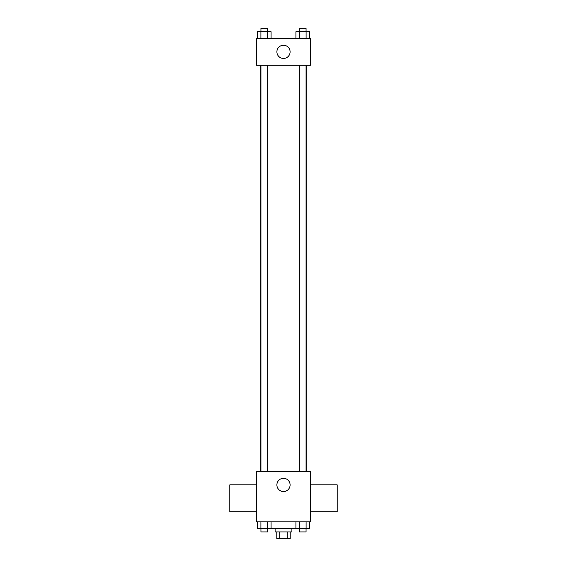 <?xml version="1.0" encoding="UTF-8"?>
<svg xmlns="http://www.w3.org/2000/svg" width="567" height="567" viewBox="0 0 567 567"><rect width="100%" height="100%" fill="white"/><g stroke="black" fill="none" stroke-linecap="round" stroke-linejoin="round"><path stroke-width="0.85" d="M287.809 531.938L287.809 538.65L276.788 538.65L276.788 531.938M287.809 538.65L290.212 538.65L290.212 531.938M291.892 528.579L291.892 531.938L275.108 531.938L275.108 528.579M279.191 531.938L279.191 538.65M271.083 521.867L271.083 528.579L309.49 528.579L309.49 521.867M310.355 521.867L256.645 521.867L256.645 471.503L310.355 471.503L310.355 521.867M290.098 484.934A6.598 6.598 0 0 1 280.197 490.653A6.598 6.598 0 0 1 280.197 479.214A6.598 6.598 0 0 1 290.098 484.934M310.355 511.739L337.216 511.739L337.216 484.877L310.355 484.877M256.645 484.877L229.784 484.877L229.784 511.739L256.645 511.739M306.194 65.283L306.194 471.503M299.348 471.503L299.348 65.283M267.652 65.283L267.652 471.503M310.355 65.283L256.645 65.283L256.645 38.421L310.355 38.421L310.355 65.283M290.098 51.852A6.598 6.598 0 0 1 280.197 57.565A6.598 6.598 0 0 1 280.197 46.133A6.598 6.598 0 0 1 290.098 51.852M309.49 38.421L309.49 31.709L295.917 31.709L295.917 38.421M306.095 31.709L306.095 38.421M299.312 31.709L299.312 38.421M299.348 31.709L299.348 28.35L306.06 28.35L306.06 31.709M271.083 38.421L271.083 31.709L257.51 31.709L257.51 38.421M267.688 31.709L267.688 38.421M260.905 31.709L260.905 38.421M260.94 31.709L260.94 28.35L267.652 28.35L267.652 31.709M295.917 521.867L295.917 528.579M306.095 521.867L306.095 528.579M299.312 521.867L299.312 528.579M306.06 528.579L306.06 531.938L299.348 531.938L299.348 528.579M271.083 528.579L257.51 528.579L257.51 521.867M267.688 521.867L267.688 528.579M260.905 521.867L260.905 528.579M267.652 528.579L267.652 531.938L260.94 531.938L260.94 528.579M260.806 65.283L260.806 471.503M306.06 471.503L306.06 65.283M260.94 65.283L260.94 471.503"/></g></svg>
